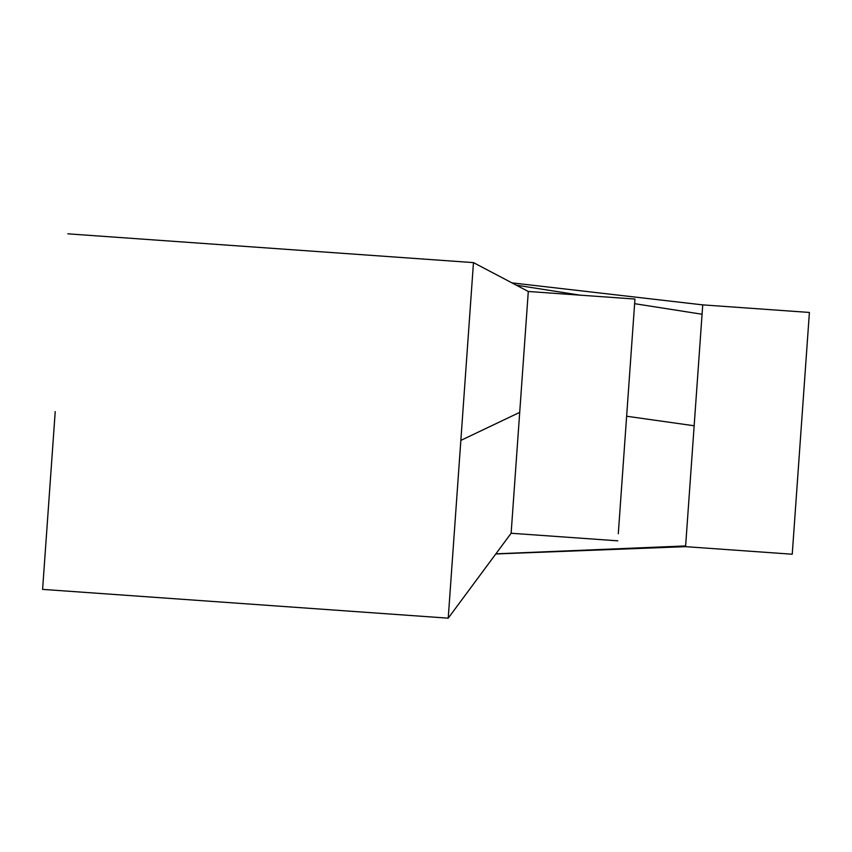 <?xml version="1.0" encoding="UTF-8"?>
<svg xmlns="http://www.w3.org/2000/svg" width="852" height="852" viewBox="0 0 852 852"><rect width="100%" height="100%" fill="white"/><g stroke="black" fill="none" stroke-linecap="round" stroke-linejoin="round"><path stroke-width="1.28" d="M495.885 553.832L685.626 545.94L685.572 546.654L495.789 553.97L448.227 618.169L473.467 262.618L511.924 282.864L702.73 304.878L809.4 312.45L792.743 547.112M55.22 411.601L42.6 589.382L55.22 411.601M42.6 589.382L448.227 618.169L511.125 533.256L528.293 291.48L634.953 299.052L618.296 533.714M685.626 545.94L702.687 305.58M809.4 312.45L792.243 554.226L685.572 546.654M460.847 440.399L519.709 412.368M626.635 416.234L694.156 425.766M516.323 285.175L580.074 295.154M634.623 303.685L702.069 314.239M528.293 291.48L473.467 262.618L67.841 233.831M511.125 533.256L617.796 540.828"/></g></svg>
